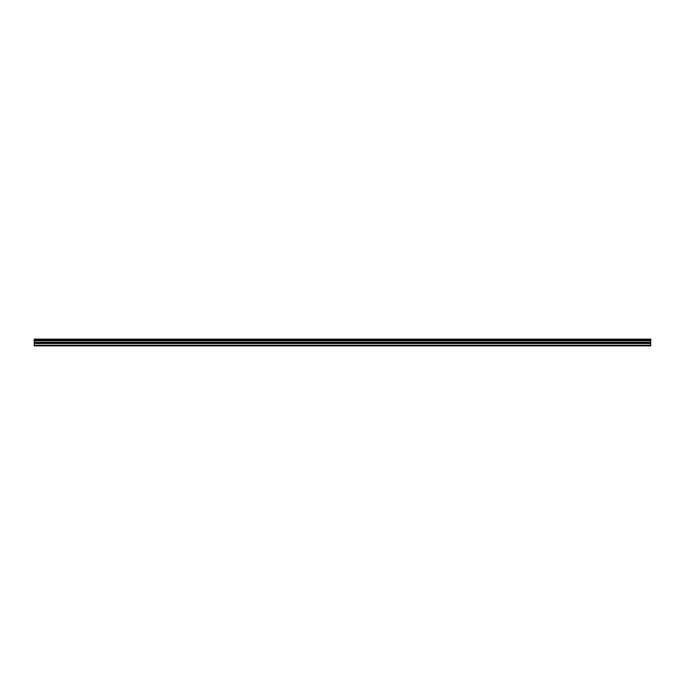 <?xml version="1.0" encoding="UTF-8"?>
<svg xmlns="http://www.w3.org/2000/svg" width="685" height="685" viewBox="0 0 685 685"><rect width="100%" height="100%" fill="white"/><g stroke="black" fill="none" stroke-linecap="round" stroke-linejoin="round"><path stroke-width="1.03" d="M34.25 339.983L34.25 339.135L650.75 339.135L650.75 339.983L34.25 339.983L34.25 345.865L650.75 345.865L650.75 342.312L34.25 342.312M650.75 339.983L650.75 342.312M34.25 345.266L650.75 345.266M34.25 339.298L650.75 339.298M34.25 343.51L650.75 343.51M34.25 340.753L650.75 340.753M34.25 342.817L650.75 342.817"/></g></svg>
